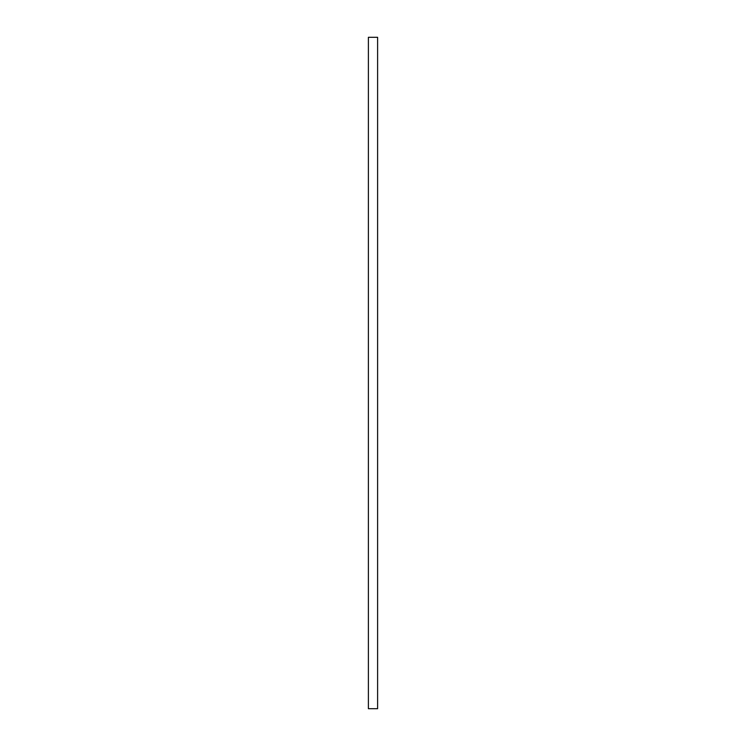<?xml version="1.0" encoding="UTF-8"?>
<svg xmlns="http://www.w3.org/2000/svg" width="746" height="746" viewBox="0 0 746 746"><rect width="100%" height="100%" fill="white"/><g stroke="black" fill="none" stroke-linecap="round" stroke-linejoin="round"><path stroke-width="1.12" d="M377.607 37.3L377.607 708.7L368.393 708.7L368.393 37.3L377.607 37.3"/></g></svg>
